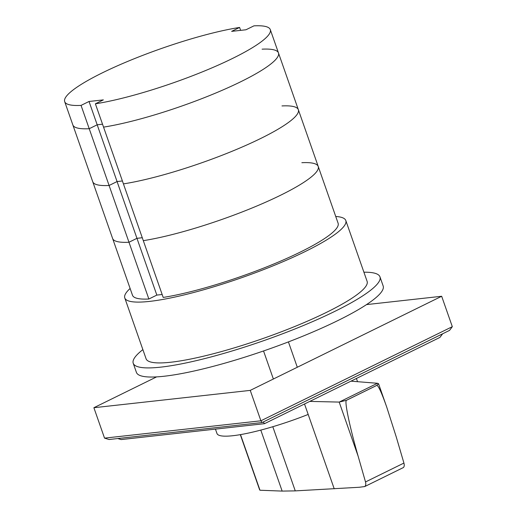 <?xml version="1.0" encoding="UTF-8"?>
<svg xmlns="http://www.w3.org/2000/svg" width="517" height="517" viewBox="0 0 517 517"><rect width="100%" height="100%" fill="white"/><g stroke="black" fill="none" stroke-linecap="round" stroke-linejoin="round"><path stroke-width="0.78" d="M109.093 185.48L89.215 128.714L97.19 124.791L117.075 181.557L109.093 185.48L117.075 181.557L156.832 295.091L148.857 299.013L128.979 242.247L136.953 238.324L142.285 237.736L136.953 238.324L128.979 242.247L109.093 185.48A108.932 18.166 -19.3 0 1 92.73 181.706A108.932 18.166 -19.3 0 0 109.093 185.48M97.19 124.791L102.528 124.203L97.19 124.791L89.215 128.714L81.053 105.397L89.027 101.474L97.19 124.791M122.406 180.969L117.075 181.557L122.406 180.969M89.027 101.474L103.361 99.884L95.386 103.807L123.427 183.89A108.932 18.166 -19.3 0 0 238.163 148.734A108.932 18.166 -19.3 0 0 298.348 109.701A108.932 18.166 -19.3 0 0 281.978 105.933M95.386 103.807A108.932 18.166 -19.3 0 0 210.115 68.651A108.932 18.166 -19.3 0 0 270.301 29.624L278.469 52.934A108.932 18.166 160.7 0 1 218.284 91.968A108.932 18.166 160.7 0 1 103.549 127.124A108.932 18.166 -19.3 0 0 218.284 91.968A108.932 18.166 -19.3 0 0 278.469 52.934A108.932 18.166 -19.3 0 0 262.1 49.167M270.301 29.624A108.932 18.166 -19.3 0 0 253.937 25.85L245.956 29.773L231.629 31.363L239.604 27.44A108.932 18.166 -19.3 0 0 124.868 62.596A108.932 18.166 -19.3 0 0 64.683 101.629L72.852 124.94A108.932 18.166 -19.3 0 0 89.215 128.714A108.932 18.166 160.7 0 1 72.852 124.94L112.609 238.479A108.932 18.166 -19.3 0 0 128.979 242.247A108.932 18.166 -19.3 0 1 112.609 238.479L132.488 295.246A108.932 18.166 -19.3 0 0 148.857 299.013M162.164 294.503L156.832 295.091M278.469 52.934L298.348 109.701A108.932 18.166 -19.3 0 1 238.163 148.734A108.932 18.166 -19.3 0 1 123.427 183.89L163.185 297.424A108.932 18.166 -19.3 0 0 277.92 262.268A108.932 18.166 -19.3 0 0 338.105 223.234L318.226 166.468A108.932 18.166 -19.3 0 0 301.857 162.7M143.306 240.657A108.932 18.166 -19.3 0 0 258.041 205.501A108.932 18.166 -19.3 0 0 318.226 166.468A108.932 18.166 -19.3 0 1 258.041 205.501A108.932 18.166 -19.3 0 1 143.306 240.657M239.604 27.44L240.625 30.361M64.683 101.629A108.932 18.166 -19.3 0 0 81.053 105.397M379.969 276.86L383.162 285.979A130.717 21.798 160.7 0 1 304.668 335.443A130.717 21.798 160.7 0 1 164.083 376.247A130.717 21.798 160.7 0 1 136.417 372.389L133.224 363.264A130.717 21.798 -19.3 0 0 160.884 367.122A130.717 21.798 -19.3 0 0 301.469 326.317A130.717 21.798 -19.3 0 0 379.969 276.86A130.717 21.798 -19.3 0 0 363.916 272.213M142.873 349.621A130.717 21.798 -19.3 0 0 133.224 363.264M345.815 220.539L367.115 281.358A117.1 19.53 160.7 0 1 296.797 325.665A117.1 19.53 160.7 0 1 170.856 362.223A117.1 19.53 160.7 0 1 146.078 358.766L124.778 297.941A117.1 19.53 -19.3 0 0 149.555 301.398A117.1 19.53 -19.3 0 0 275.496 264.846A117.1 19.53 -19.3 0 0 345.815 220.539A117.1 19.53 -19.3 0 0 335.74 216.474M130.116 288.48A117.1 19.53 -19.3 0 0 124.778 297.941M304.519 403.997L308.177 414.44A74.887 12.492 160.7 0 1 232.824 435.721A74.887 12.492 160.7 0 1 216.978 433.511L215.44 429.116M350.953 381.165L377.455 383.278L378.554 383.737L376.738 385.404L346.448 400.294L339.21 402.084L309.786 401.405M396.274 437.02L403.926 463.064C404.481 465.158 404.307 466.657 403.396 467.549L364.75 486.549C365.797 485.592 366.049 484.054 365.513 481.947L358.119 456.149C349.712 426.984 344.257 400.856 346.455 400.313L376.744 385.423C378.211 385.204 381.546 392.435 386.729 407.099L396.274 437.02M259.683 489.967L240.308 434.648L259.986 490.232L282.153 491.092L295.265 490.885L359.257 487.266L364.75 486.549M308.177 414.44L334.221 488.804M442.63 333.788L439.954 337.401L264.484 423.682L121.159 439.573L117.773 438.539M263.263 421.982L264.484 423.682M104.537 438.132L93.887 407.719L250.247 390.387L260.898 420.799L262.145 422.531L449.583 330.369L452.317 326.673L260.898 420.799L104.537 438.132L109.048 439.508L262.145 422.531M156.606 376.887L93.887 407.719M250.247 390.387L441.667 296.267L366.521 304.597M452.317 326.673L441.667 296.267M297.294 367.251L288.421 341.899M273.37 379.019L263.541 350.959M377.449 383.278L339.21 402.084M365.513 481.947L403.926 463.064M339.184 402.084L358.119 456.149M272.795 426.719L295.265 490.885M240.508 434.61L259.986 490.232M260.794 430.099L282.153 491.092M298.348 109.701L318.226 166.468M356.407 378.483L357.525 381.688M378.554 383.737L386.729 407.099"/></g></svg>
